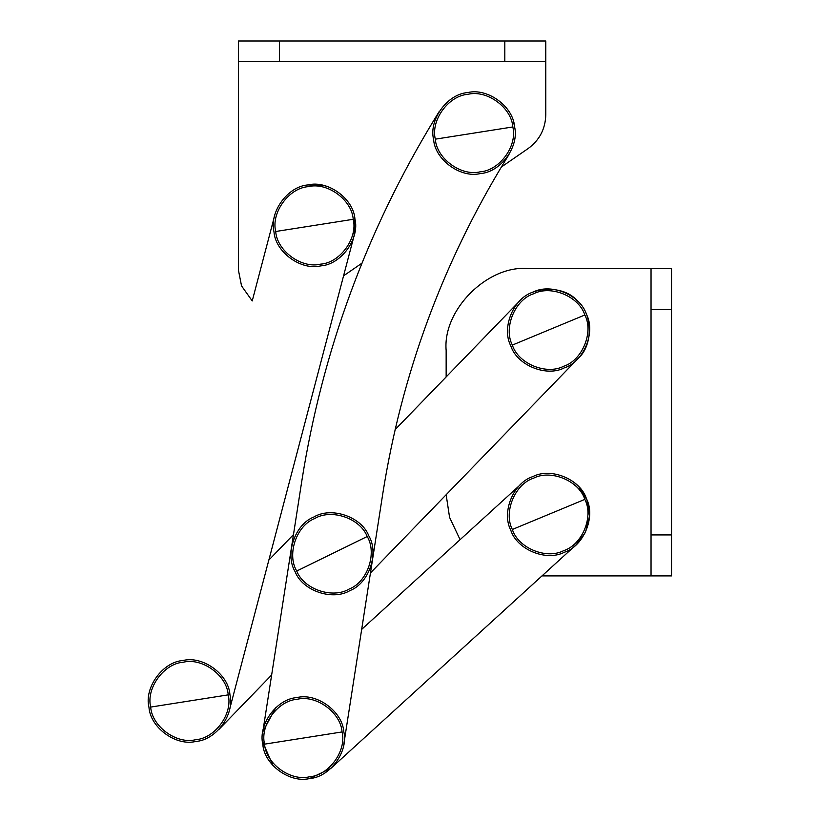 <?xml version="1.0" encoding="UTF-8"?>
<svg xmlns="http://www.w3.org/2000/svg" width="820" height="820" viewBox="0 0 820 820"><rect width="100%" height="100%" fill="white"/><g stroke="black" fill="none" stroke-linecap="round" stroke-linejoin="round"><path stroke-width="1.23" d="M545.782 114.861C545.382 128.996 539.478 140.24 528.07 148.594L501.358 167.013L528.07 148.594C539.478 140.24 545.382 128.996 545.782 114.861L545.782 41L238.456 41L238.456 270.292L241.541 285.903L252.232 300.94L241.541 285.903L238.456 270.292M343.57 275.838L361.999 263.128L343.57 275.838L268.868 560.039L293.478 534.62L301.801 481.053L262.82 731.747L271.645 674.983L218.889 729.472L271.645 674.983M545.782 61.49L238.456 61.49M252.232 300.94L274.823 214.983M446.152 376.933L446.152 350.519C442.482 309.97 487.551 264.901 528.101 268.56C487.551 264.901 442.482 309.97 446.152 350.519L446.152 376.933L395.127 429.629L519.152 301.524C531.934 285.688 563.801 285.175 577.095 300.591C592.932 313.373 593.454 345.24 578.028 358.535L370.455 572.924L361.681 629.381L520.987 484.148M229.077 711.391L354.086 235.811L354.937 219.022M327.611 186.591L324.874 185.771L308.084 184.92C327.826 179.959 353.594 198.717 354.937 219.022C359.898 238.763 341.14 264.532 320.835 265.875C301.094 270.836 275.325 252.088 273.983 231.773C269.021 212.031 287.769 186.263 308.084 184.92M513.914 123.492L514.55 126.69M509.015 154.478L504.915 161.161C442.246 263.927 401.544 374.75 382.786 493.65L343.795 744.345M439.13 111.653L435.03 118.346C366.673 230.451 322.26 351.349 301.801 481.053M273.029 765.654L262.482 741.536L273.029 765.654M262.82 731.747L275.704 707.762L262.82 731.747M528.101 268.56L671.529 268.56L671.529 575.896L541.989 575.896L330.911 768.33L309.683 778.528C289.942 783.489 264.173 764.732 262.83 744.416C257.87 724.675 276.617 698.906 296.932 697.564C316.674 692.603 342.442 711.36 343.785 731.676C348.746 751.417 329.988 777.186 309.683 778.528L330.911 768.33L576.204 544.716L585.408 532.426L589.529 516.323L586.915 499.903L578.879 486.824L574.359 482.57M361.681 629.381L460.092 539.662L449.575 517.389L446.152 494.747L449.575 517.389L460.092 539.662M671.529 309.54L651.039 309.54L651.039 534.917L671.529 534.917M651.039 575.896L651.039 534.917M651.039 309.54L651.039 268.56M268.868 560.039L293.478 534.62M446.152 494.747L370.455 572.924M308.361 186.642C288.906 187.923 270.948 212.595 275.704 231.496C276.986 250.951 301.657 268.909 320.558 264.153C340.013 262.871 357.971 238.2 353.215 219.299C351.934 199.844 327.262 181.886 308.361 186.642M183.342 662.211C163.897 663.503 145.939 688.175 150.685 707.076C151.977 726.52 176.648 744.488 195.549 739.732C214.994 738.441 232.962 713.779 228.206 694.868C226.925 675.424 202.253 657.466 183.342 662.211M195.816 741.454C176.074 746.415 150.316 727.658 148.974 707.342C144.002 687.601 162.76 661.842 183.075 660.489C202.817 655.528 228.585 674.286 229.928 694.601C234.889 714.343 216.131 740.111 195.816 741.454M297.209 699.286C277.755 700.577 259.796 725.249 264.553 744.15C265.834 763.594 290.505 781.552 309.406 776.806C328.861 775.515 346.819 750.843 342.063 731.942C340.782 712.498 316.11 694.54 297.209 699.286M314.706 518.537C296.502 525.497 286.611 554.371 296.727 571.027C303.697 589.242 332.561 599.123 349.228 589.006C367.432 582.046 377.313 553.172 367.206 536.516C360.236 518.312 331.372 508.42 314.706 518.537M349.986 590.574C332.592 601.142 302.436 590.81 295.169 571.796C284.601 554.402 294.923 524.246 313.937 516.969C331.341 506.411 361.497 516.733 368.764 535.747C379.332 553.151 369 583.297 349.986 590.574M467.974 94.31C448.519 95.591 430.561 120.263 435.317 139.164C436.599 158.619 461.27 176.577 480.171 171.821C499.626 170.539 517.584 145.868 512.828 126.956C511.547 107.512 486.875 89.554 467.974 94.31M480.448 173.543C460.707 178.504 434.938 159.746 433.595 139.441C428.634 119.689 447.392 93.931 467.697 92.588C487.439 87.617 513.207 106.374 514.55 126.69C519.511 146.431 500.764 172.2 480.448 173.543M533.553 293.796C514.95 299.618 503.295 327.815 512.356 345.077C518.178 363.67 546.376 375.334 563.637 366.273C582.231 360.452 593.895 332.243 584.834 314.993C579.012 296.389 550.804 284.735 533.553 293.796M564.303 367.872C546.274 377.343 516.826 365.166 510.747 345.743C501.276 327.713 513.453 298.265 532.887 292.186C550.907 282.715 580.355 294.892 586.443 314.327C595.904 332.346 583.727 361.794 564.303 367.872M533.553 478.193C514.95 484.015 503.295 512.213 512.356 529.474C518.178 548.067 546.376 559.732 563.637 550.671C582.231 544.849 593.895 516.641 584.834 499.39C579.012 480.786 550.804 469.132 533.553 478.193M564.303 552.28C546.274 561.741 516.826 549.564 510.747 530.14C501.276 512.111 513.453 482.662 532.887 476.584C550.907 467.123 580.355 479.29 586.443 498.724C595.904 516.743 583.727 546.192 564.303 552.28M504.812 61.49L504.812 41M279.435 61.49L279.435 41M353.215 219.299L275.704 231.496M228.206 694.868L150.685 707.076M342.063 731.942L264.553 744.15M367.206 536.516L296.727 571.027M512.828 126.956L435.317 139.164M584.834 314.993L512.356 345.077M584.834 499.39L512.356 529.474"/></g></svg>
